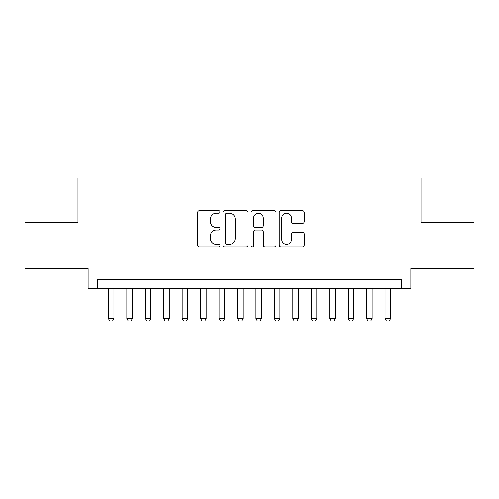 <?xml version="1.0" encoding="UTF-8"?>
<svg xmlns="http://www.w3.org/2000/svg" width="499" height="499" viewBox="0 0 499 499"><rect width="100%" height="100%" fill="white"/><g stroke="black" fill="none" stroke-linecap="round" stroke-linejoin="round"><path stroke-width="0.75" d="M219.99 211.913A1.266 1.266 0 0 0 218.724 210.647L199.488 210.647A1.809 1.809 0 0 0 197.679 212.455L197.679 245.046A1.809 1.809 0 0 0 199.488 246.855L218.724 246.855A1.266 1.266 0 0 0 219.99 245.589A1.266 1.266 0 0 0 218.724 244.323L216.235 244.323A5.795 5.795 0 0 1 210.441 238.528L210.441 235.809A5.795 5.795 0 0 1 216.235 230.02L218.724 230.02A1.266 1.266 0 0 0 219.99 228.754A1.266 1.266 0 0 0 218.724 227.482L216.235 227.482A5.795 5.795 0 0 1 210.441 221.693L210.441 218.974A5.795 5.795 0 0 1 216.235 213.179L218.724 213.179A1.266 1.266 0 0 0 219.99 211.913M302.406 223.409A1.809 1.809 0 0 0 304.215 221.6L304.215 212.455A1.809 1.809 0 0 0 302.406 210.647L281.043 210.647A1.809 1.809 0 0 0 279.234 212.455L279.234 245.046A1.809 1.809 0 0 0 281.043 246.855L302.406 246.855A1.809 1.809 0 0 0 304.215 245.046L304.215 234A1.809 1.809 0 0 0 302.406 232.191L293.262 232.191A1.809 1.809 0 0 0 291.453 234L291.453 239.476A4.84 4.84 0 0 1 286.613 244.323A4.84 4.84 0 0 1 281.767 239.476L281.767 218.026A4.84 4.84 0 0 1 286.613 213.179A4.84 4.84 0 0 1 291.453 218.026L291.453 221.6A1.809 1.809 0 0 0 293.262 223.409L302.406 223.409M401.658 288.69L410.883 288.69L410.883 268.406L474.05 268.406L474.05 222.298L421.025 222.298L421.025 178.031L77.975 178.031L77.975 222.298L24.95 222.298L24.95 268.406L88.117 268.406L88.117 288.69L401.658 288.69L401.658 279.471L97.342 279.471L97.342 288.69M247.916 212.455A1.809 1.809 0 0 0 246.107 210.647L224.743 210.647A1.809 1.809 0 0 0 222.934 212.455L222.934 245.046A1.809 1.809 0 0 0 224.743 246.855L246.107 246.855A1.809 1.809 0 0 0 247.916 245.046L247.916 212.455M252.893 210.647L274.257 210.647A1.809 1.809 0 0 1 276.066 212.455L276.066 245.046A1.809 1.809 0 0 1 274.257 246.855L265.112 246.855A1.809 1.809 0 0 1 263.304 245.046L263.304 231.829A1.809 1.809 0 0 0 261.495 230.02L255.432 230.02A1.809 1.809 0 0 0 253.617 231.829L253.617 245.589A1.266 1.266 0 0 1 252.351 246.855A1.266 1.266 0 0 1 251.084 245.589L251.084 212.455A1.809 1.809 0 0 1 252.893 210.647M226.733 213.179A1.266 1.266 0 0 0 225.467 214.451L225.467 243.05A1.266 1.266 0 0 0 226.733 244.323L229.359 244.323A5.795 5.795 0 0 0 235.154 238.528L235.154 218.974A5.795 5.795 0 0 0 229.359 213.179L226.733 213.179M263.304 218.113A4.84 4.84 0 0 0 258.463 213.273A4.84 4.84 0 0 0 253.617 218.113L253.617 225.673A1.809 1.809 0 0 0 255.432 227.482L261.495 227.482A1.809 1.809 0 0 0 263.304 225.673L263.304 218.113M108.408 288.69L108.408 318.574L113.94 318.574L113.94 288.69M113.94 318.574L112.556 320.969L109.792 320.969L108.408 318.574M126.852 288.69L126.852 318.574L132.385 318.574L132.385 288.69M132.385 318.574L131 320.969L128.237 320.969L126.852 318.574M145.296 288.69L145.296 318.574L150.829 318.574L150.829 288.69M150.829 318.574L149.444 320.969L146.675 320.969L145.296 318.574M163.741 288.69L163.741 318.574L169.273 318.574L169.273 288.69M169.273 318.574L167.889 320.969L165.119 320.969L163.741 318.574M182.179 288.69L182.179 318.574L187.711 318.574L187.711 288.69M187.711 318.574L186.333 320.969L183.563 320.969L182.179 318.574M200.623 288.69L200.623 318.574L206.156 318.574L206.156 288.69M206.156 318.574L204.777 320.969L202.008 320.969L200.623 318.574M219.067 288.69L219.067 318.574L224.6 318.574L224.6 288.69M224.6 318.574L223.215 320.969L220.452 320.969L219.067 318.574M237.512 288.69L237.512 318.574L243.044 318.574L243.044 288.69M243.044 318.574L241.659 320.969L238.896 320.969L237.512 318.574M255.956 288.69L255.956 318.574L261.488 318.574L261.488 288.69M261.488 318.574L260.104 320.969L257.341 320.969L255.956 318.574M274.4 288.69L274.4 318.574L279.933 318.574L279.933 288.69M279.933 318.574L278.548 320.969L275.785 320.969L274.4 318.574M292.844 288.69L292.844 318.574L298.377 318.574L298.377 288.69M298.377 318.574L296.992 320.969L294.223 320.969L292.844 318.574M311.289 288.69L311.289 318.574L316.821 318.574L316.821 288.69M316.821 318.574L315.437 320.969L312.667 320.969L311.289 318.574M329.727 288.69L329.727 318.574L335.259 318.574L335.259 288.69M335.259 318.574L333.881 320.969L331.111 320.969L329.727 318.574M348.171 288.69L348.171 318.574L353.704 318.574L353.704 288.69M353.704 318.574L352.325 320.969L349.556 320.969L348.171 318.574M366.615 288.69L366.615 318.574L372.148 318.574L372.148 288.69M372.148 318.574L370.763 320.969L368 320.969L366.615 318.574M385.06 288.69L385.06 318.574L390.592 318.574L390.592 288.69M390.592 318.574L389.208 320.969L386.444 320.969L385.06 318.574"/></g></svg>
